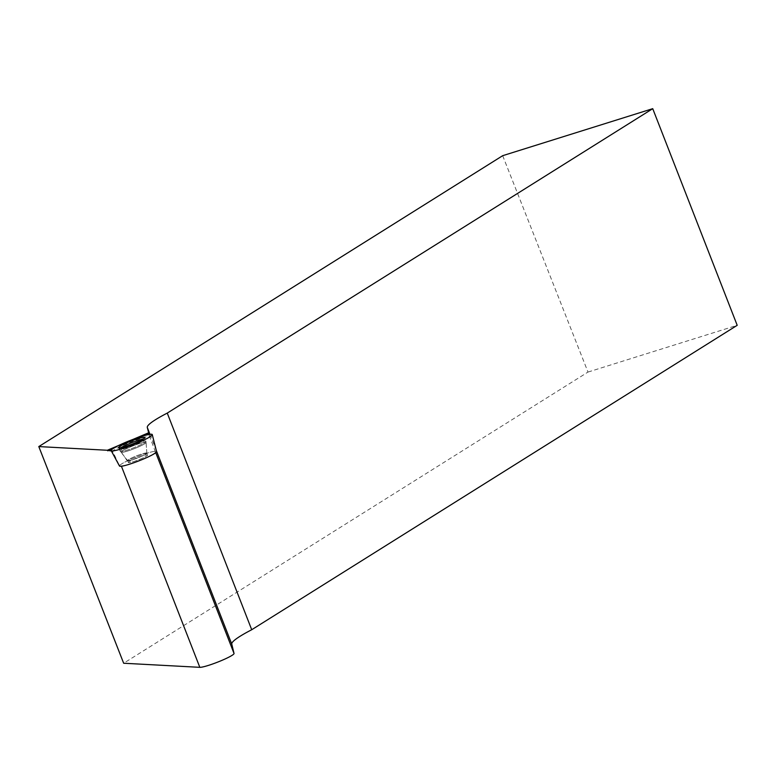 <?xml version="1.0" encoding="UTF-8"?>
<svg xmlns="http://www.w3.org/2000/svg" width="776" height="776" viewBox="0 0 776 776"><rect width="100%" height="100%" fill="white"/><g stroke="black" fill="none" stroke-linecap="round" stroke-linejoin="round"><path stroke-width="0.58" stroke-dasharray="3.88 2.91" d="M155.481 452.01L149.477 436.131A21.835 2.493 -21.3 0 0 129.068 442.766A21.835 2.493 -21.3 0 0 112.569 451.079L119.485 465.775L121.269 465.872A18.74 2.134 -21.3 0 0 140.796 459.974A18.74 2.134 -21.3 0 0 155.481 452.01L155.753 452.689M149.079 434.473L149.477 436.131M111.385 451.021L112.569 451.079M133.016 439.391L119.329 445.191M502.683 155.685L587.995 372.063L123.656 663.237M587.995 372.063L737.2 325.309M113.277 448.46L142.076 436.277M147.207 454.891A10.292 1.174 158.7 0 1 147.605 455.046A10.292 1.174 158.7 0 1 138.438 459.877A10.292 1.174 158.7 0 1 128.428 462.525A10.292 1.174 158.7 0 1 136.411 458.16A10.292 1.174 158.7 0 1 147.207 454.891A10.292 1.174 -21.3 0 0 136.411 458.16A10.292 1.174 -21.3 0 0 128.428 462.525A10.292 1.174 -21.3 0 0 138.438 459.877A10.292 1.174 -21.3 0 0 147.605 455.046A10.292 1.174 -21.3 0 0 147.207 454.891M155.307 451.263A19.895 2.27 -21.3 0 0 139.156 455.919A19.895 2.27 -21.3 0 0 121.686 463.902A19.895 2.27 -21.3 0 0 119.485 465.775M120.891 447.723A13.987 1.591 -21.3 0 0 119.291 449.246A13.987 1.591 -21.3 0 0 132.89 445.647A13.987 1.591 -21.3 0 0 145.345 439.09A13.987 1.591 -21.3 0 0 143.133 439.051M119.494 466.036A19.895 2.27 158.7 0 1 121.686 463.902A19.895 2.27 158.7 0 1 142.289 454.775A19.895 2.27 158.7 0 1 156.568 451.584M149.981 434.337L156.296 450.526M139.273 442.475A13.822 1.571 -21.3 0 0 126.255 447.529A13.822 1.571 -21.3 0 0 120.28 451.341A13.822 1.571 -21.3 0 0 120.804 451.535A13.822 1.571 -21.3 0 0 135.247 447.17A13.822 1.571 -21.3 0 0 146.034 441.301A13.822 1.571 -21.3 0 0 139.273 442.475M145.558 442.223A13.444 1.533 158.7 0 1 146.072 442.553A13.444 1.533 158.7 0 1 135.15 448.324A13.444 1.533 158.7 0 1 121.531 452.398A13.444 1.533 158.7 0 1 121.095 452.292A13.444 1.533 158.7 0 1 130.969 446.685A13.444 1.533 158.7 0 1 145.558 442.223A13.444 1.533 -21.3 0 0 130.969 446.685A13.444 1.533 -21.3 0 0 121.095 452.292A13.444 1.533 -21.3 0 0 121.531 452.398A13.444 1.533 -21.3 0 0 135.15 448.324A13.444 1.533 -21.3 0 0 146.072 442.553A13.444 1.533 -21.3 0 0 145.558 442.223M146.451 452.951A10.292 1.174 -21.3 0 0 135.654 456.22A10.292 1.174 -21.3 0 0 127.671 460.585A10.292 1.174 -21.3 0 0 137.682 457.937A10.292 1.174 -21.3 0 0 146.848 453.106A10.292 1.174 -21.3 0 0 146.451 452.951A10.292 1.174 158.7 0 1 146.848 453.106A10.292 1.174 158.7 0 1 137.682 457.937A10.292 1.174 158.7 0 1 127.671 460.585A10.292 1.174 158.7 0 1 135.654 456.22A10.292 1.174 158.7 0 1 146.451 452.951M145.5 441.078A13.822 1.571 158.7 0 1 146.034 441.301A13.822 1.571 158.7 0 1 135.247 447.17A13.822 1.571 158.7 0 1 120.804 451.535A13.822 1.571 158.7 0 1 120.28 451.341A13.822 1.571 158.7 0 1 130.95 445.492A13.822 1.571 158.7 0 1 145.5 441.078M144.84 437.48L145.345 439.09M118.563 447.723L120.28 451.341L127.671 460.585L128.428 462.525L119.291 449.246M146.072 442.553L146.848 453.106L147.605 455.046L146.848 453.106L146.072 442.553"/><path stroke-width="1.16" d="M155.753 452.689L234.032 653.47L231.762 644.08A74.952 8.546 -21.3 0 1 251.715 629.734L737.2 325.309L652.732 108.669L502.683 155.685L38.8 446.578L107.34 450.264L111.385 451.021M652.732 108.669L167.257 413.094A74.952 8.546 158.7 0 0 147.294 427.44L149.079 434.473M234.032 653.47A18.74 2.134 158.7 0 1 219.346 661.443A18.74 2.134 158.7 0 1 199.82 667.331L123.656 663.237L38.8 446.578M148.594 432.804L133.016 439.391M119.329 445.191L107.34 450.264M167.257 413.094L251.715 629.734M107.709 450.817L113.277 448.46M142.076 436.277L148.827 433.415M143.133 439.051A13.987 1.591 -21.3 0 0 138.506 440.273A13.987 1.591 -21.3 0 0 120.891 447.723M144.297 437.257A14.104 1.61 -21.3 0 0 129.456 441.748A14.104 1.61 -21.3 0 0 118.563 447.723A14.104 1.61 -21.3 0 0 132.289 444.085A14.104 1.61 -21.3 0 0 144.84 437.48A14.104 1.61 -21.3 0 0 144.297 437.257M149.797 436.917A22.048 2.512 158.7 0 1 127.254 446.928A22.048 2.512 158.7 0 1 111.172 450.623A22.048 2.512 158.7 0 1 130.785 440.244A22.048 2.512 158.7 0 1 152.251 434.608A22.048 2.512 158.7 0 1 149.797 436.917A22.048 2.512 158.7 0 1 114.198 450.72A22.048 2.512 158.7 0 1 131.105 440.118A22.048 2.512 158.7 0 1 149.797 436.917M152.251 434.608L156.568 451.584A19.895 2.27 158.7 0 1 154.346 453.669A19.895 2.27 158.7 0 1 134.006 462.7A19.895 2.27 158.7 0 1 119.494 466.036L111.172 450.623M147.294 427.44L149.981 434.337M156.296 450.526L231.762 644.08M121.425 466.25L199.82 667.331"/></g></svg>
